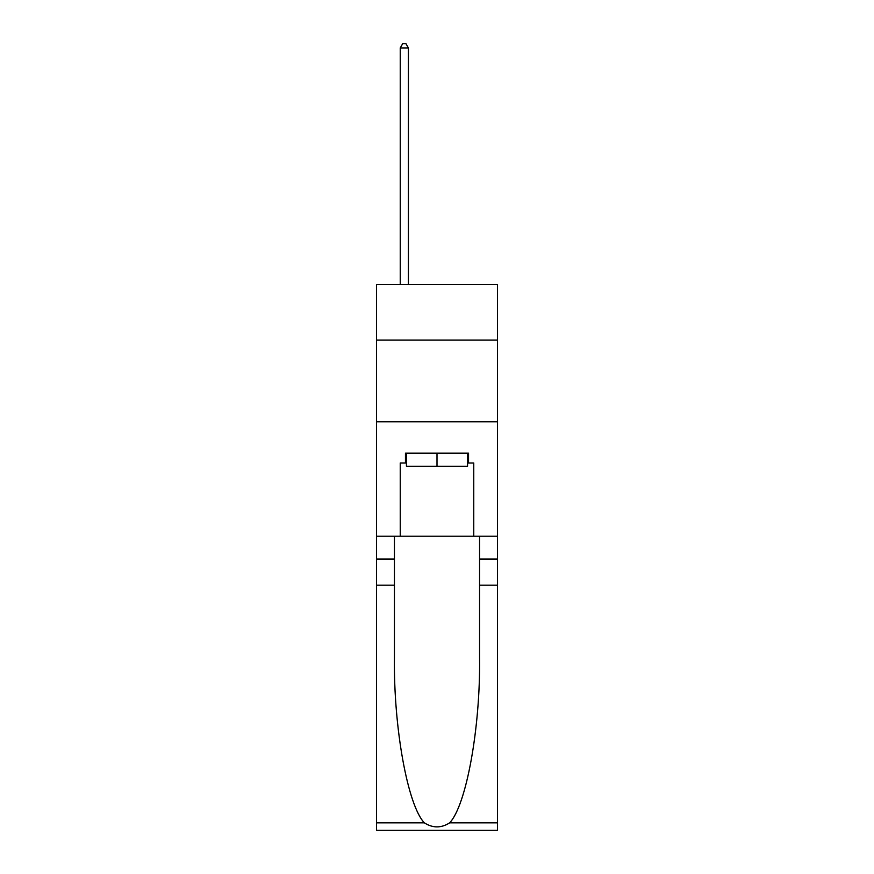 <?xml version="1.0" encoding="UTF-8"?>
<svg xmlns="http://www.w3.org/2000/svg" width="874" height="874" viewBox="0 0 874 874"><rect width="100%" height="100%" fill="white"/><g stroke="black" fill="none" stroke-linecap="round" stroke-linejoin="round"><path stroke-width="1.31" d="M497.459 340.106L497.459 284.553L376.541 284.553L376.541 340.106L497.459 340.106L497.459 536.188L473.763 536.188L473.763 462.98L468.54 462.98L468.54 453.18L405.46 453.18L405.46 462.98L406.443 462.98M376.541 585.198L394.436 585.198L394.436 658.067C393.562 727.714 407.699 805.522 424.36 822.849C432.783 828.224 441.206 828.224 449.64 822.849L497.459 822.849L497.459 830.3L376.541 830.3L376.541 340.106M467.557 453.18L467.557 466.246L406.443 466.246L406.443 453.18M437 453.18L437 466.246M449.64 822.849C466.301 805.522 480.438 727.714 479.564 658.067L479.564 536.188M479.564 585.198L497.459 585.198L497.459 536.188M394.436 536.188L394.436 585.198M497.459 822.849L497.459 585.198M376.541 536.188L400.237 536.188L400.237 462.98L405.46 462.98M376.541 421.803L497.459 421.803M400.237 536.188L473.763 536.188M467.557 462.98L468.54 462.98M408.409 284.553L408.409 47.95L400.237 47.95L400.237 284.553M400.237 47.95L402.685 43.7L405.951 43.7L408.409 47.95M479.564 559.054L497.459 559.054M394.436 559.054L376.541 559.054M376.541 822.849L424.36 822.849"/></g></svg>
